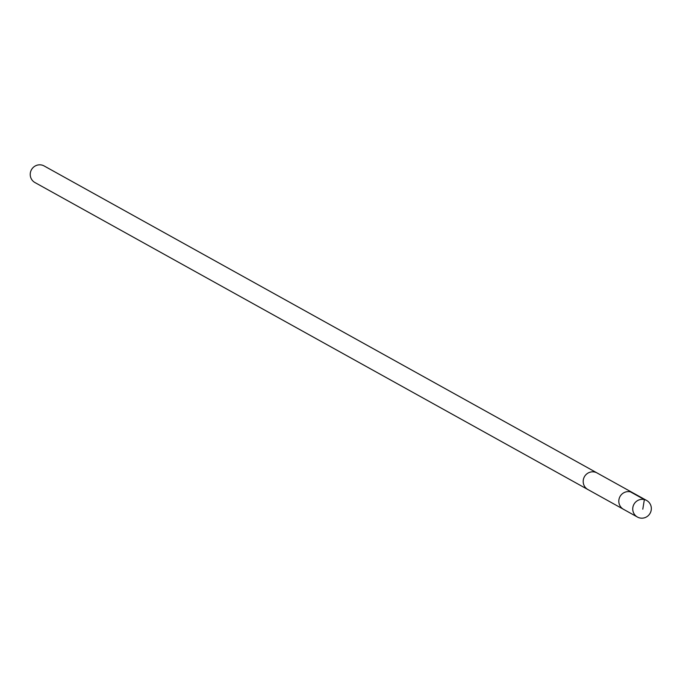 <?xml version="1.0" encoding="UTF-8"?>
<svg xmlns="http://www.w3.org/2000/svg" width="683" height="683" viewBox="0 0 683 683"><rect width="100%" height="100%" fill="white"/><g stroke="black" fill="none" stroke-linecap="round" stroke-linejoin="round"><path stroke-width="1.02" d="M588.259 489.728A9.477 9.246 -61 0 1 585.673 474.984A9.468 9.238 -61 0 1 597.079 472.96L632.706 492.733A9.477 9.246 119 0 0 621.291 494.757A9.477 9.246 119 0 0 623.502 509.305L637.435 517.048A9.477 9.246 -61 0 1 635.224 502.492A9.477 9.246 -61 0 1 646.639 500.468A9.477 9.246 -61 0 1 648.85 515.025A9.477 9.246 -61 0 1 637.435 517.048M646.639 500.468L632.706 492.733A9.477 9.246 119 0 0 621.291 494.757A9.477 9.246 119 0 0 623.502 509.305L587.884 489.523A9.477 9.246 -61 0 1 584.4 476.76A9.477 9.246 -61 0 1 597.454 473.174M587.875 489.532L34.927 182.532A9.477 9.246 -61 0 1 31.444 169.76A9.477 9.246 -61 0 1 44.13 165.952L597.079 472.952M630.426 491.854L644.359 499.58L642.797 509.176"/></g></svg>
